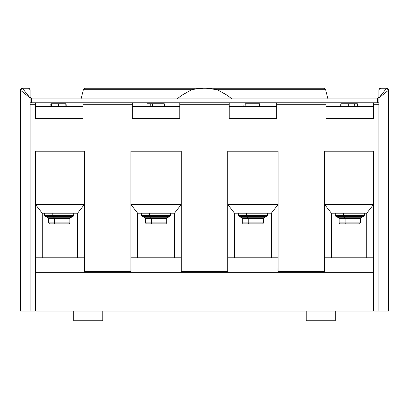 <?xml version="1.0" encoding="UTF-8"?>
<svg xmlns="http://www.w3.org/2000/svg" width="409" height="409" viewBox="0 0 409 409"><rect width="100%" height="100%" fill="white"/><g stroke="black" fill="none" stroke-linecap="round" stroke-linejoin="round"><path stroke-width="0.61" d="M364.271 215.431L343.391 215.431A0.966 0.429 90 0 0 343.621 216.284L363.759 216.284M338.678 217.787L344.874 217.787A0.966 0.429 -90 0 1 345.104 218.646L339.194 218.646M360.416 222.905L345.104 222.905A0.966 0.429 90 0 0 345.528 223.871L354.076 223.871M335.273 213.217L335.273 215.431L343.391 215.431L343.391 213.217L343.391 215.431L335.334 215.431M335.845 216.284L343.621 216.284A0.966 0.429 -90 0 1 343.391 215.431L364.332 215.431L363.816 216.284L335.789 216.284L338.632 217.787L344.874 217.787L343.621 216.284L344.874 217.787L360.927 217.787M360.416 218.646L345.104 218.646A0.966 0.429 90 0 0 344.874 217.787L360.973 217.787L360.457 218.646L339.148 218.646L339.148 222.905L345.104 222.905L345.104 218.646L345.104 222.905L339.194 222.905M340.145 223.871L359.46 223.871M339.148 222.905L340.114 223.871L345.528 223.871A0.966 0.429 -90 0 1 345.104 222.905L360.457 222.905L359.491 223.871M73.727 320.743L102.787 320.743L102.787 311.055L102.787 320.743L73.727 320.743L73.727 311.055L73.727 320.743M306.213 320.743L335.273 320.743L335.273 311.055L335.273 320.743L306.213 320.743L306.213 311.055L306.213 320.743M373.049 272.307L35.951 272.307L35.951 257.777L84.382 257.777L35.951 257.777L35.951 272.307L373.049 272.307L373.049 311.055L35.951 311.055L35.951 272.307L35.951 311.055L373.049 311.055L373.049 257.777L324.618 257.777L373.049 257.777L373.049 272.307M278.12 257.777L227.747 257.777L278.12 257.777M181.253 257.777L130.88 257.777L181.253 257.777M214.035 88.257L214.163 89.075L214.035 88.257L205.681 88.257L323.872 88.257L85.128 88.257L88.257 88.257L85.128 88.257L84.049 88.641L84.515 88.375M208.028 88.339L217.261 89.694L325.62 89.694L324.956 88.641L325.528 89.423M84.049 88.641L83.38 89.694L191.739 89.694L194.837 89.075L194.965 88.257L204.5 88.257M194.965 88.257L194.837 89.075L203.319 88.257L85.128 88.257M324.956 88.641L324.439 88.354M245.226 103.758L245.124 106.662L245.226 103.758L256.985 103.758L245.001 103.758M256.985 103.758L259.531 103.758L259.654 106.662L259.531 103.758L256.985 103.758L257.072 106.662L256.985 103.758M357.277 103.758L348.294 103.758L348.294 106.662L348.294 103.758L341.142 103.758L356.075 103.758M340.799 103.758L340.702 106.662L340.83 103.758M340.907 103.758L341.259 103.758M51.631 103.758L66.125 103.758L66.238 106.662L66.125 103.758M65.793 103.758L65.915 106.662L65.793 103.758L51.468 103.758M51.488 103.758L51.386 106.662L51.529 103.758M164.3 103.758L147.066 103.758L146.964 106.662L147.066 103.758L150.292 103.758L150.19 106.662L150.292 103.758L152.404 103.758L152.455 106.662L152.404 103.758L164.3 103.758L164.398 106.662L164.3 103.758M327.921 98.912L325.62 89.694L217.261 89.694L206.269 88.262M197.879 88.661L191.739 89.694L181.662 95.338L177.092 98.912L181.662 95.338L191.739 89.694L83.38 89.694L81.079 98.912M227.338 95.338L231.908 98.912L227.338 95.338L217.261 89.694L227.338 95.338M378.862 96.974L376.924 98.912L378.862 96.974M379.087 89.29L378.862 97.945L386.612 88.257L380.799 88.257A1.938 1.938 0 0 0 378.862 90.195L379.542 88.722L380.14 88.375L379.158 89.167M259.863 103.758L259.976 106.662L259.863 103.758M243.933 103.758L243.83 106.662L243.933 103.758M341.142 103.758L341.024 106.662L341.142 103.758M357.389 103.758L357.492 106.662L357.389 103.758M354.669 103.758L354.746 106.662L354.669 103.758M380.774 88.257L379.337 88.922L378.928 89.704M378.862 90.195L378.862 97.945L386.612 88.257A1.938 1.938 0 0 1 388.55 90.195L386.612 88.257L380.799 88.257M58.553 103.758L58.548 106.662L58.553 103.758M50.195 103.758L50.092 106.662L50.195 103.758M229.204 116.018L229.204 102.787L276.668 102.787L276.668 116.018M326.07 116.018L326.07 102.787L373.535 102.787L373.535 116.018M35.465 116.018L35.465 102.787L82.93 102.787L82.93 116.018M132.332 116.018L132.332 102.787L179.796 102.787L179.796 116.018M83.38 89.694L83.533 89.285M205.681 88.257L203.319 88.257M325.375 89.121L325.62 89.694M35.465 118.288L82.93 118.288L35.465 118.288L35.465 104.724L30.138 104.724L30.138 97.945L20.45 90.195A1.938 1.938 0 0 1 22.388 88.257L30.138 97.945L20.45 90.195L20.45 311.055L30.138 311.055L30.138 97.945L22.388 88.257L28.201 88.257A1.938 1.938 0 0 1 30.138 90.195A1.938 1.938 0 0 0 28.201 88.257L22.388 88.257L20.45 90.195L20.45 311.055L35.465 311.055L35.465 151.223L84.382 151.223L84.382 271.341L131.084 271.341L130.88 151.223L181.253 151.223L181.253 271.341L227.956 271.341L227.747 151.223L278.12 151.223L278.12 271.341L324.823 271.341L324.618 151.223L373.535 151.223L324.618 151.223L324.618 271.341L277.916 271.341L278.12 151.223L227.747 151.223L227.747 271.341L181.044 271.341L181.253 151.223L130.88 151.223L130.88 271.341L84.177 271.341L84.382 151.223L35.465 151.223L35.465 311.055L30.138 311.055L30.138 104.724L35.465 104.724L35.465 102.787L30.138 102.787L373.535 102.787L373.535 104.724L378.862 104.724L378.862 97.945L378.862 311.055L388.55 311.055L388.55 90.195L378.862 97.945L388.55 90.195A1.938 1.457 180 0 0 386.612 88.738M30.138 96.974L32.076 98.912L30.138 96.974M229.204 106.662L276.668 106.662L229.204 106.662M326.07 106.662L373.535 106.662L326.07 106.662M373.535 300.4L373.049 300.4L373.33 300.4L373.33 271.341L373.535 300.4M366.755 213.217L366.755 257.777L366.755 213.217L331.397 213.217L324.618 204.5L373.535 204.5L366.755 213.217L373.535 204.5L324.618 204.5L331.397 213.217L331.397 257.777L331.397 213.217L366.755 213.217M82.93 118.288L82.93 104.724L132.332 104.724L132.332 102.787L82.93 102.787L82.93 104.724L132.332 104.724L132.332 118.288L179.796 118.288L179.796 104.724L229.204 104.724L229.204 102.787L179.796 102.787L179.796 104.724L229.204 104.724L229.204 118.288L276.668 118.288L276.668 104.724L326.07 104.724L326.07 102.787L276.668 102.787L276.668 104.724L326.07 104.724L326.07 118.288L373.535 118.288L373.535 104.724L378.862 104.724L378.862 311.055L373.535 311.055L373.535 151.223L373.535 311.055L388.55 311.055L388.55 90.195M271.341 213.217L271.341 257.777L271.341 213.217L234.531 213.217L227.747 204.5L278.12 204.5L271.341 213.217L278.12 204.5L227.747 204.5L234.531 213.217L234.531 257.777L234.531 213.217L271.341 213.217M174.469 213.217L174.469 257.777L174.469 213.217L137.659 213.217L130.88 204.5L181.253 204.5L174.469 213.217L181.253 204.5L130.88 204.5L137.659 213.217L137.659 257.777L137.659 213.217L174.469 213.217M77.603 213.217L77.603 257.777L77.603 213.217L42.245 213.217L35.465 204.5L84.382 204.5L77.603 213.217L84.382 204.5L35.465 204.5L42.245 213.217L42.245 257.777L42.245 213.217L77.603 213.217M35.465 106.662L82.93 106.662L35.465 106.662M132.332 106.662L179.796 106.662L132.332 106.662M373.535 102.787L378.862 102.787L373.535 102.787M30.138 97.945L30.138 90.195L29.458 88.722L30.138 90.195L30.138 97.945M30.072 89.704L29.663 88.922M28.86 88.375L29.458 88.722L28.86 88.375M35.465 271.341L35.67 300.4L35.951 300.4L35.465 300.4L35.465 271.341M229.204 118.288L276.668 118.288M326.07 118.288L373.535 118.288M132.332 118.288L179.796 118.288M170.533 215.431L149.658 215.431A0.966 0.429 90 0 0 149.883 216.284L170.021 216.284M144.939 217.787L151.136 217.787A0.966 0.429 -90 0 1 151.366 218.646L145.456 218.646M166.678 222.905L151.366 222.905A0.966 0.429 90 0 0 151.79 223.871L160.338 223.871M141.534 213.217L141.534 215.431L149.658 215.431L149.658 213.217L149.658 215.431L141.596 215.431M142.112 216.284L149.883 216.284A0.966 0.429 -90 0 1 149.658 215.431L170.594 215.431L170.083 216.284L142.051 216.284L144.893 217.787L151.136 217.787L149.883 216.284L151.136 217.787L167.189 217.787M166.678 218.646L151.366 218.646A0.966 0.429 90 0 0 151.136 217.787L167.235 217.787L166.724 218.646L145.41 218.646L145.41 222.905L151.366 222.905L151.366 218.646L151.366 222.905L145.456 222.905M146.412 223.871L165.722 223.871M145.41 222.905L146.381 223.871L151.79 223.871A0.966 0.429 -90 0 1 151.366 222.905L166.724 222.905L165.752 223.871M377.41 98.912L31.59 98.912L377.41 98.912L377.41 102.787L377.41 98.912M31.59 102.787L31.59 98.912L31.59 102.787M267.404 215.431L246.525 215.431A0.966 0.429 90 0 0 246.75 216.284L266.888 216.284M241.811 217.787L248.007 217.787A0.966 0.429 -90 0 1 248.232 218.646L242.322 218.646M263.544 222.905L248.232 222.905A0.966 0.429 90 0 0 248.662 223.871L257.21 223.871M238.406 213.217L238.406 215.431L246.525 215.431L246.525 213.217L246.525 215.431L238.467 215.431M238.979 216.284L246.75 216.284A0.966 0.429 -90 0 1 246.525 215.431L267.466 215.431L266.949 216.284L238.917 216.284L241.765 217.787L248.007 217.787L246.75 216.284L248.007 217.787L264.061 217.787M263.544 218.646L248.232 218.646A0.966 0.429 90 0 0 248.007 217.787L264.107 217.787L263.59 218.646L242.276 218.646L242.276 222.905L248.232 222.905L248.232 218.646L248.232 222.905L242.322 222.905M243.278 223.871L262.588 223.871M242.276 222.905L243.248 223.871L248.662 223.871A0.966 0.429 -90 0 1 248.232 222.905L263.59 222.905L262.619 223.871M73.666 215.431L52.787 215.431A0.966 0.429 90 0 0 53.017 216.284L73.155 216.284M48.073 217.787L54.269 217.787A0.966 0.429 -90 0 1 54.499 218.646L48.584 218.646M69.806 222.905L54.499 222.905A0.966 0.429 90 0 0 54.924 223.871L63.472 223.871M44.668 213.217L44.668 215.431L52.787 215.431L52.787 213.217L52.787 215.431L44.729 215.431M45.241 216.284L53.017 216.284A0.966 0.429 -90 0 1 52.787 215.431L73.727 215.431L73.211 216.284L45.184 216.284L48.027 217.787L54.269 217.787L53.017 216.284L54.269 217.787L70.322 217.787M69.806 218.646L54.499 218.646A0.966 0.429 90 0 0 54.269 217.787L70.368 217.787L69.852 218.646L48.543 218.646L48.543 222.905L54.499 222.905L54.499 218.646L54.499 222.905L48.584 222.905M49.54 223.871L68.855 223.871M48.543 222.905L49.509 223.871L54.924 223.871A0.966 0.429 -90 0 1 54.499 222.905L69.852 222.905L68.886 223.871M338.632 217.787L339.148 218.646M360.457 218.646L360.457 222.905M363.816 216.284L360.973 217.787M335.789 216.284L335.273 215.431M364.332 213.217L364.332 215.431M144.893 217.787L145.41 218.646M166.724 218.646L166.724 222.905M170.083 216.284L167.235 217.787M142.051 216.284L141.534 215.431M170.594 213.217L170.594 215.431M241.765 217.787L242.276 218.646M263.59 218.646L263.59 222.905M266.949 216.284L264.107 217.787M238.917 216.284L238.406 215.431M267.466 213.217L267.466 215.431M48.027 217.787L48.543 218.646M69.852 218.646L69.852 222.905M73.211 216.284L70.368 217.787M45.184 216.284L44.668 215.431M73.727 213.217L73.727 215.431"/></g></svg>
